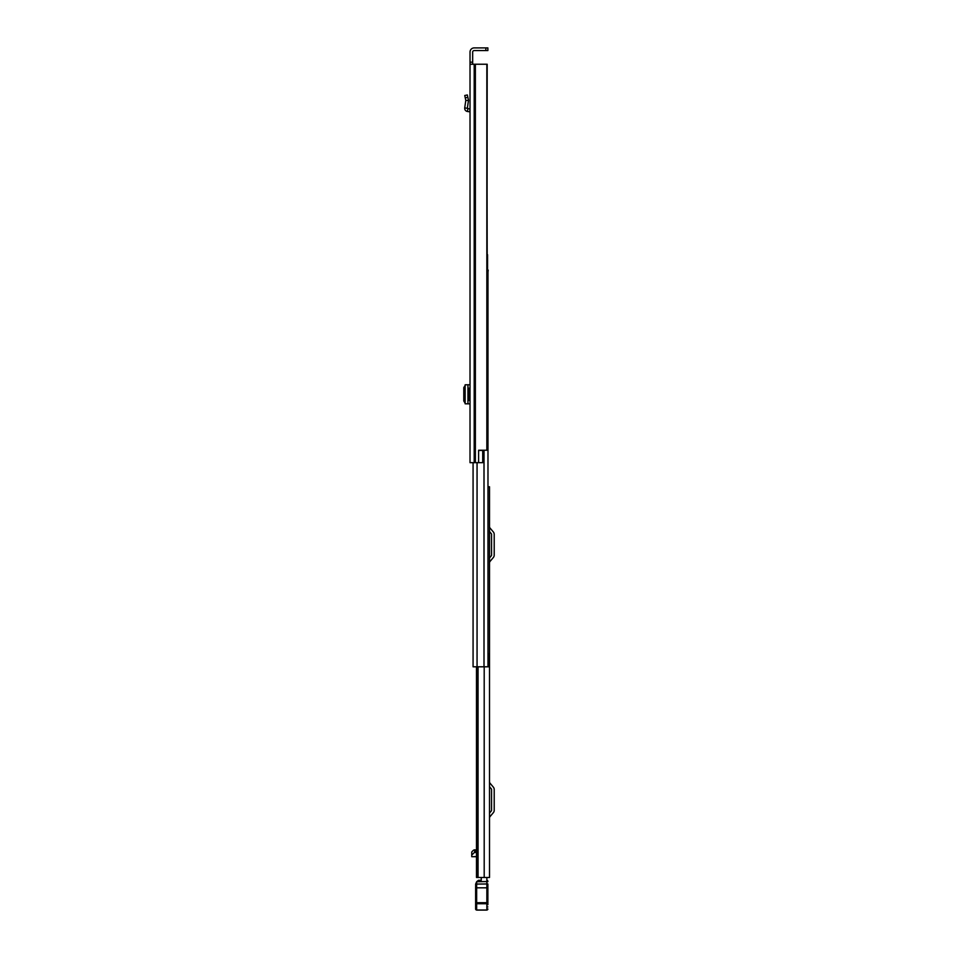 <?xml version="1.0" encoding="UTF-8"?>
<svg xmlns="http://www.w3.org/2000/svg" width="958" height="958" viewBox="0 0 958 958"><rect width="100%" height="100%" fill="white"/><g stroke="black" fill="none" stroke-linecap="round" stroke-linejoin="round"><path stroke-width="1.44" d="M470.019 323.78L470.019 311.218M470.019 64.234L470.019 462.678L478.605 462.678L478.605 450.236L486.844 450.236L486.844 64.234L470.019 64.234L470.019 62.186L472.665 62.186L472.665 52.079A1.533 1.533 0 0 1 474.198 50.558L485.838 50.558L485.838 47.9L487.873 47.9L487.873 50.558L485.838 50.558M485.838 47.9L474.198 47.9A4.179 4.179 0 0 0 470.019 52.079L470.019 62.186M470.019 403.845L470.019 400.42L469.097 400.42L469.097 388.182L470.019 388.182L470.019 384.757L465.145 384.793L465.145 403.809L470.019 403.845M470.019 97.201L470.019 109.14L467.324 108.29L468.474 100.506L465.804 100.41L468.474 100.506M472.665 62.186L472.665 64.234M478.605 450.44L482.724 450.44L482.724 462.678L478.605 462.678M486.844 64.234L487.191 254.684M465.337 385.092L463.792 387.607L463.792 401.007L465.337 403.51M470.019 111.811L467.468 111.511C465.552 111.068 464.63 109.871 464.702 107.907L467.324 108.29M464.702 107.907L465.804 100.41L464.75 95.513L467.348 94.95L468.462 100.147M487.191 64.234L486.844 450.236M487.873 50.558L487.873 47.9M489.514 877.468L489.514 486.772L489.514 877.468L476.485 877.468L476.485 856.703L471.755 856.703L471.755 855.063L474.497 852.404L476.186 852.404L476.485 850.165L476.485 666.804L476.485 877.468M489.514 486.772L487.981 486.772M489.514 813.102L491.31 810.947A1.018 1.018 0 0 0 491.55 810.3L491.55 789.5A1.018 1.018 0 0 0 491.31 788.841L489.514 786.698M489.514 818.12A2.455 2.455 0 0 1 490.077 816.539L493.346 812.659A3.676 3.676 0 0 0 494.208 810.3L494.208 789.5A3.676 3.676 0 0 0 493.346 787.141L490.077 783.249A2.455 2.455 0 0 1 489.514 781.68M489.514 557.939L491.31 555.796A1.018 1.018 0 0 0 491.55 555.137L491.55 534.348A1.018 1.018 0 0 0 491.31 533.69L489.514 531.546M489.514 562.957A2.455 2.455 0 0 1 490.077 561.388L493.346 557.496A3.676 3.676 0 0 0 494.208 555.137L494.208 534.348A3.676 3.676 0 0 0 493.346 531.989L490.077 528.097A2.455 2.455 0 0 1 489.514 526.517M471.755 855.063L471.755 851.973L473.096 850.536L474.138 849.902L474.773 850.512L474.497 852.404M474.138 849.902L474.773 850.512L476.246 849.902L474.174 849.902M486.856 880.414L486.856 877.468M481.239 880.414L481.239 877.468M476.485 853.35L476.186 852.404M476.485 856.596L471.755 856.703M476.138 850.908L474.809 850.908M487.873 884.665L487.873 904.711M475.623 907.31L475.623 909.082L476.653 910.1L475.623 908.986A1.018 1.018 180 0 0 476.653 910.004L486.856 910.004L476.653 910.004L476.653 902.687L475.623 902.879L475.647 884.078L476.653 881.755L476.653 902.687L486.856 902.687L486.856 881.552L487.873 881.336A1.018 1.018 0 0 0 486.856 880.318A1.018 1.018 180 0 1 487.873 881.336M487.873 908.986A1.018 1.018 -0 0 1 486.856 910.004L486.856 902.687L487.873 902.879M486.856 910.1L487.873 909.082L486.856 910.1L476.653 910.1M475.623 889.886L475.623 891.503L476.581 891.263M475.623 908.986L475.623 902.879M486.856 880.318L486.856 881.552L476.653 881.755M475.623 902.424L475.623 891.503L476.581 891.455M487.873 892.018L487.873 891.203M487.873 902.723L486.915 902.484M476.821 881.552L478.497 880.318L481.239 880.318L478.497 880.318M489.514 677.114L489.514 671.809M489.514 846.441L489.514 841.136M487.191 271.006L487.981 271.006L487.981 666.804L473.072 666.804L473.072 462.678M487.981 666.804L488.652 666.804L488.652 653.739L487.981 653.739M487.574 270.096L488.185 270.096L487.981 272.335M487.574 271.006L487.574 254.684M475.372 64.234L475.372 462.678M474.653 64.234L474.653 462.678M474.198 64.234L474.198 462.678M467.947 384.769L467.947 403.833M469.707 111.775L470.019 109.14M467.468 111.511L467.767 108.877M465.265 97.884L467.863 97.321M478.066 666.804L478.066 877.468M484.197 666.804L484.197 877.468M477.347 877.468L477.347 666.804M476.976 666.804L476.976 877.468M476.294 853.075L476.294 849.997M476.138 851.698L474.809 851.698M486.856 881.707L487.873 881.671M475.647 884.078L487.873 883.971M475.623 887.815L487.873 887.815M475.623 903.741L487.873 903.741M486.856 906.975L487.873 906.939M484.006 450.236L484.006 666.804M477.06 462.678L477.06 666.804"/></g></svg>
